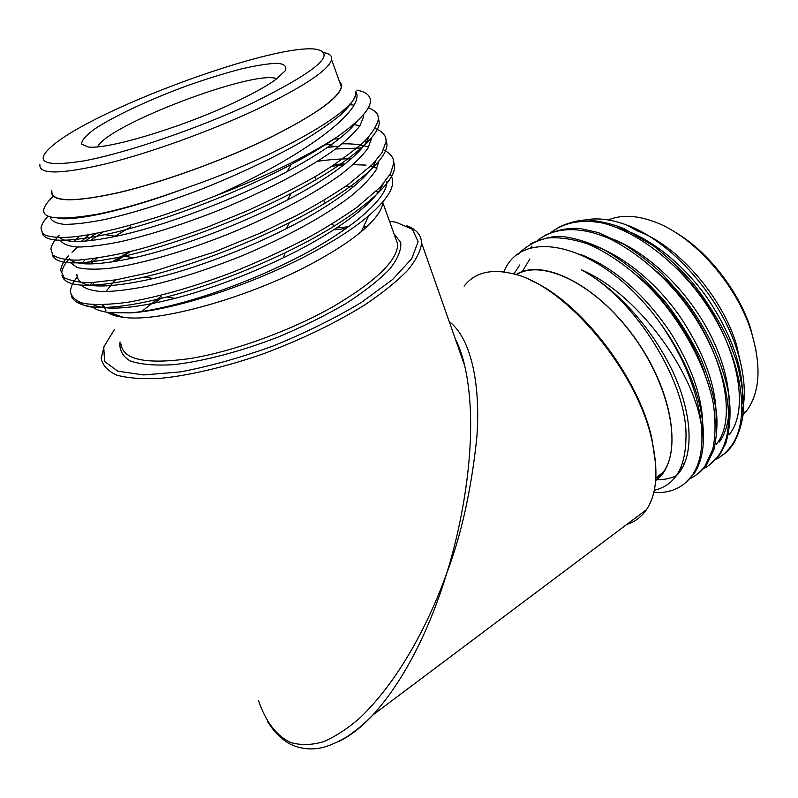 <?xml version="1.0" encoding="UTF-8"?>
<svg xmlns="http://www.w3.org/2000/svg" width="798" height="798" viewBox="0 0 798 798"><rect width="100%" height="100%" fill="white"/><g stroke="black" fill="none" stroke-linecap="round" stroke-linejoin="round"><path stroke-width="1.2" d="M655.677 480.546C682.47 462.052 676.076 397.643 637.552 341.773C599.338 285.724 542.8 257.285 515.977 274.592M654.3 490.261C674.649 485.503 685.193 468.466 685.921 439.149C688.804 384.516 635.168 297.913 581.353 269.864C635.178 292.068 692.385 368.197 701.292 424.686C697.831 391.878 684.195 358.073 660.385 323.3C604.156 244.577 522.211 224.657 503.877 271.909M580.735 221.056C593.931 217.226 609.253 218.552 626.709 225.016L637.482 230.991C676.904 245.026 721.601 295.459 736.484 344.706L742.09 369.843M626.709 225.016C670.689 240.717 720.833 296.806 737.302 351.02C744.694 375.01 746.23 395.658 741.921 412.985M682.44 463.578L684.305 463.857M715.048 459.808C721.462 456.656 726.808 452.107 731.088 446.162C754.718 414.761 738.28 339.25 689.612 282.392C663.238 251.929 630.29 229.724 601.981 222.911C581.373 219.171 564.326 222.383 550.829 232.547M677.721 473.643L678.35 473.673M702.25 469.374C708.684 466.271 714.02 461.743 718.27 455.778C741.532 424.566 724.524 348.706 675.607 291.35C655.038 267.998 633.053 250.462 609.652 238.732C579.757 225.744 554.55 226.991 537.263 240.607M531.937 245.993L529.962 248.497M689.292 479.049C695.736 476.017 701.073 471.518 705.282 465.523L712.744 449.354C715.606 435.957 715.786 420.656 713.282 403.449C706.499 369.025 685.273 327.629 656.804 295.11C635.567 272.088 611.308 254.023 588.146 244.118C573.293 239.071 559.747 237.026 547.508 237.994C535.907 240.657 526.211 245.984 518.431 253.993L517.952 254.572M653.791 492.536C670.48 493.433 683.258 487.728 692.125 475.399C700.385 463.568 703.447 446.661 701.292 424.686M722.639 455.05C725.891 452.905 729.222 449.563 732.624 445.015C738.509 435.159 742.16 423.838 743.556 411.04C743.926 396.626 741.561 379.978 736.454 361.095L728.983 341.215C719.936 321.953 707.866 302.572 692.774 283.061C681.432 269.963 668.285 257.525 653.343 245.764L624.325 228.817C614.171 224.447 602.3 221.505 588.715 219.979C579.937 219.679 569.722 222.193 558.071 227.5M709.961 464.576L719.826 454.621L725.701 443.658C729.98 428.955 731.088 412.985 729.013 395.728C722.888 363.09 708.175 330.272 683.607 297.973L662.47 274.243C652.754 264.746 640.096 254.861 624.505 244.607L598.42 232.607L580.595 228.597C569.004 227.53 556.994 229.814 544.575 235.47M697.123 474.231C700.115 472.286 703.367 468.995 706.858 464.346L713.971 449.444C716.813 435.898 717.641 423.539 716.454 412.376C714.03 396.067 708.943 378.402 701.183 359.389C690.709 338.172 678.639 318.881 664.983 301.504L643.617 278.692C630.57 267.071 617.213 257.315 603.547 249.415C589.542 242.582 575.847 238.283 562.46 236.517C554.281 235.729 543.777 238.063 530.929 243.54M684.115 484.007L693.721 474.202C703.746 459.429 706.04 437.733 700.604 409.105C695.776 384.626 680.564 350.811 660.385 323.3M736.624 345.823L741.412 366.462M741.611 416.337L746.798 410.601C760.235 391.888 761.591 365.175 750.858 330.442C735.786 283.669 694.051 236.876 656.136 222.433C637.542 215.251 621.602 214.423 608.325 219.929M673.961 231.48C706.23 249.744 737.861 289.255 750.499 328.028L755.925 349.614M516.336 274.702C541.712 258.881 593.064 282.542 631.038 333.005C669.213 383.279 682.47 446.511 663.218 472.326L655.707 480.167M458.132 346.99L457.633 343.818M530.53 280.288C579.308 300.637 638.25 376.117 651.786 438.182L655.717 464.606M742.16 404.037C744.684 371.848 733.073 336.527 707.337 298.073C682.509 262.861 648.185 236.258 617.692 227.769M719.407 442.012C735.736 419.529 731.906 372.875 706.599 327.679C680.903 281.754 638.709 245.225 602.181 235.57M681.003 467.349L682.779 467.02M715.597 426.81C718.938 394.032 707.028 357.225 679.876 316.407C653.801 279.21 617.433 251.24 586.54 243.5M656.644 477.184L658.998 477.314M677.283 474.331L678.081 473.992M702.05 438.321C705.701 407.509 695.118 372.177 670.32 332.317C643.926 293.624 614.251 267.759 581.283 254.712M519.727 264.976L513.902 273.983M675.726 476.546L680.275 471.129C694.18 451.449 691.746 410.86 671.836 369.594C650.988 326.741 616.006 288.377 581.353 269.864M728.963 434.9C754.868 403.908 730.599 318.891 676.754 268.427M716.205 444.396C743.237 412.466 713.881 320.666 656.475 271.2M680.135 469.264L681.721 468.885M704.395 372.377C692.365 337.275 665.402 298.781 636.824 275.18M529.882 258.911L522.241 271.669M655.747 479.668C663.527 479.977 670.52 478.601 676.724 475.528M626.759 524.466C634.849 521.932 641.422 516.994 646.48 509.663C656.894 494.022 658.679 470.83 651.856 440.097C636.784 369.773 564.894 285.425 513.842 273.973C491.309 268.347 474.72 272.407 464.097 286.163M449.184 321.494C472.246 339.19 480.715 387.758 476.775 438.012C471.249 490.152 461.264 535.169 446.81 573.064C433.992 615.787 409.574 674.889 372.806 715.048L372.766 715.088C361.943 726.818 350.791 735.537 339.32 741.232M406.771 225.724C416.337 229.275 421.284 235.021 421.603 242.961C420.716 250.901 416.037 260.058 407.569 270.442C396.885 281.375 382.701 292.806 365.005 304.756C335.479 323.13 301.564 339.489 263.27 353.833C225.784 366.91 189.894 375.409 160.657 378.322C142.573 379.259 127.939 378.202 116.767 375.14C107.78 371.04 102.573 365.434 101.147 358.332L104.428 345.185M258.562 700.594C265.285 720.923 276.208 735.786 290.691 742.519C300.916 745.452 311.928 745.162 323.739 741.641C335.749 736.355 347.709 728.534 359.629 718.19C401.484 678.41 431.1 617.103 446.81 573.064C463.199 520.486 479.867 432.197 464.705 365.713L455.169 338.542M114.423 329.504L103.76 347.07L104.548 361.464L117.845 371.19L143.61 374.94L180.358 371.898C209.495 366.412 240.517 357.743 273.445 345.883C305.923 332.606 335.25 318.123 361.414 302.422L392.566 279.529L411.698 258.751L418.132 241.694L412.466 229.375L396.157 222.263L389.474 221.166M382.841 201.994C382.521 209.784 375.359 219.64 361.334 231.57C349.953 241.086 334.941 250.961 316.317 261.185C253.335 296.287 159.58 323.01 123.251 317.285C116.219 316.417 110.922 314.751 107.361 312.287M103.022 307.439L102.184 304.826M105.775 291.659L115.431 279.928M345.584 186.373L353.983 186.333M376.367 191.161L378.112 192.328M390.122 174.393C397.095 183.44 389.903 197.286 368.556 215.929C355.868 226.632 339.21 237.724 318.592 249.205C260.098 282.063 176.418 310.043 130.692 312.876L109.705 312.597C102.064 311.689 96.398 309.873 92.688 307.16M91.97 285.534L94.174 282.422M116.588 261.235L130.303 251.54M129.086 251.839L111.74 262.013M79.042 302.033C81.586 304.906 86.723 306.671 94.453 307.33L102.024 307.529L93.446 306.981C80.937 305.464 73.526 301.794 71.222 295.968M383.629 149.825C390.88 153.785 394.222 158.303 393.673 163.391L390.521 173.655L380.456 187.021L356.457 207.689C338.043 220.288 321.305 230.612 306.242 238.652C282.013 251.071 257.076 262.412 231.43 272.677C193.994 286.801 159.391 296.676 127.62 302.302C109.196 304.706 94.673 305.105 84.049 303.489C75.95 301.215 71.331 297.065 70.184 291.021L72.438 283.749L77.755 276.088M90.114 263.919L97.186 258.243M332.227 166.144L343.629 165.076M353.125 164.667L366.043 165.106M51.631 190.572C49.975 202.004 71.94 202.792 117.515 192.936C162.014 182.572 223.141 160.458 269.086 138.114C318.302 113.416 342.502 95.6 341.694 84.678L339.27 81.027M53.257 196.248C31.77 216.866 46.533 222.832 97.556 214.163C123.54 208.867 154.054 199.789 189.096 186.941C279.041 155.73 356.237 110.533 355.699 93.825L355.649 91.341C367.24 108.618 305.155 155.829 216.537 195.47C266.951 175.929 307.27 156.338 337.484 136.697C361.963 119.311 372.796 106.463 369.973 98.174C368.506 94.164 364.117 91.471 356.816 90.114M337.484 136.697C324.616 145.685 309.245 154.902 291.37 164.358C235.35 194.293 155.251 224.248 104.887 234.672C64.897 242.732 44.01 242.043 42.234 232.597M378.172 116.897L379.259 122.373C379.559 136.588 345.384 165.475 291.11 193.335C239.35 220.398 170.772 245.914 123.83 256.208C78.643 265.704 54.763 265.046 52.169 254.253M87.73 216.458L88.708 215.829M349.584 127.71L351.629 127.69M385.803 138.603L386.97 144.338C387.748 160.308 349.015 192.986 289.325 222.682C243.22 246.063 186.373 267.131 144.219 277.066C92.997 288.457 65.586 287.978 61.995 275.639M61.755 272.687C62.164 268.517 64.798 263.729 69.665 258.313M90.144 240.677L103.231 231.889M310.981 152.518L313.395 152.089M335.579 148.987L361.414 147.949M393.354 160.099L394.591 166.024C395.848 184.079 351.579 221.106 285.205 252.697C244.288 272.198 204.857 286.941 166.912 296.916C140.488 303.759 118.862 307.3 102.024 307.529M216.537 195.47C190.782 205.625 170.144 213.106 154.642 217.914C122.752 227.689 107.151 231.4 86.763 235.061C68.877 238.033 55.601 238.233 46.942 235.649C43.521 234.931 41.546 232.258 41.027 227.62C42.085 223.59 44.439 219.829 48.07 216.328M350.482 104.807L353.105 104.927M368.407 107.63C378.711 112.578 378.142 115.341 378.322 119.67C376.028 127.5 370.531 135.57 361.813 143.889C345.235 157.336 329.005 168.647 313.115 177.824C295.051 188.029 272.647 199.211 245.914 211.39L207.749 226.981C181.485 236.517 159.031 243.839 140.368 248.956C119.83 254.333 99.241 258.053 78.583 260.118C67.092 260.298 58.523 258.612 52.867 255.071L50.863 249.006C51.551 244.866 54.334 240.318 59.202 235.36M352.586 125.236L353.873 125.256M375.16 128.488C382.89 131.55 386.521 135.949 386.042 141.665L381.933 152.807L372.347 164.518L348.417 184.378C332.387 195.281 314.771 205.834 295.579 216.049L260.567 232.976L214.083 252.098L150.233 272.437L116.388 279.769L91.91 282.542C82.733 283.091 73.506 281.554 64.239 277.923L60.588 270.143C61.675 264.836 64.329 260.078 68.538 255.849M72.01 252.238L77.715 247.061M85.157 241.136L96.239 233.345M327.409 147.45L339.31 146.154M360.028 145.495L363.689 145.675M51.84 191.041C51.162 201.994 73.526 202.483 118.942 192.508C163.221 182.054 223.51 160.189 268.906 138.114C314.681 115.251 338.831 98.144 341.344 86.812L339.459 81.536M323.779 52.638C329.684 53.596 332.297 55.92 331.599 59.611C328.716 70.025 304.078 86.453 257.694 108.907C211.709 130.613 150.902 152.657 106.473 163.71C60.947 174.363 38.763 174.672 39.9 164.627M252.537 103.032C315.898 71.71 337.175 53.795 316.357 49.296C277.255 42.693 104.837 104.767 55.511 143.211C32.329 161.605 41.805 167.5 83.93 160.897C126.403 153.007 199.181 128.099 252.537 103.032M232.866 103.221C180.577 127.889 106.742 149.894 88.079 146.962L81.536 144.059C81.596 140.408 85.915 135.431 94.483 129.116C114.673 115.73 151.012 98.912 188.428 85.266C207.081 78.753 224.577 73.336 240.926 69.017C256.078 65.496 268.248 63.571 277.415 63.261C284.397 63.97 287.021 66.453 285.285 70.703L276.138 79.251C266.632 86.184 252.218 94.174 232.866 103.221M377.953 192.557L376.177 191.34M350.522 186.403L345.404 186.493M115.67 279.889L110.214 285.834M102.523 304.816L103.441 307.489M108.039 312.387C111.381 314.572 116.139 316.098 122.333 316.966M276.806 78.763C255.22 69.037 107.969 124.648 97.595 146.812M189.096 186.941C154.672 199.789 124.578 208.926 98.812 214.353C80.219 218.153 66.683 219.51 58.204 218.423M357.165 121.176C346.831 135.111 323.459 151.929 287.041 171.62C235.42 199.36 162.343 226.752 115.959 236.308C84.588 242.732 65.825 243.141 59.68 237.535M368.736 136.967C364.766 150.992 333.165 176.388 287.46 199.929C239.819 224.966 177.216 248.308 134.024 257.754C99.959 265.066 78.862 265.874 70.733 260.158M73.945 241.395L79.142 236.198M333.883 139.032L339.16 138.802M364.616 141.246L366.422 141.844M375.958 160.647C370.432 176.567 335.18 204.238 286.482 228.547C244.078 250.153 192.148 269.435 153.406 278.542C102.164 289.764 76.658 288.307 76.887 274.173M81.845 263.53L85.097 259.689M114.343 236.657L130.872 226.772M317.464 161.316C330.222 159.49 341.444 158.682 351.12 158.902M374.102 162.692L374.88 163.021M383 184.208C375.629 202.423 336.128 232.527 283.37 257.764C245.834 275.729 209.665 289.275 174.882 298.402C133.366 308.736 106.104 310.831 93.117 304.676M90.054 285.235L91.97 282.532M115.201 261.465L129.964 251.619M355.649 91.341L355.798 94.094C354.352 99.7 349.354 106.563 340.826 114.683C330.043 123.57 316.018 133.156 298.761 143.441C270.891 159.091 238.542 174.313 201.724 189.106C165.605 202.872 133.475 212.966 105.336 219.39C88.139 222.792 74.413 224.447 64.139 224.368C55.99 223.4 51.331 220.986 50.174 217.116M349.733 104.099L350.851 104.338M363.669 114.423L363.708 116.388L359.948 125.725C354.362 133.096 345.265 141.565 332.646 151.131C304.607 170.822 263.071 192.298 215.919 211.45C180.567 225.156 148.727 235.25 120.408 241.714C102.872 245.205 88.548 246.981 77.406 247.051C68.379 246.223 62.683 243.969 60.309 240.278M75.431 218.163L76.029 217.674M353.544 124.418L359.878 125.835M371.519 138.393L368.048 148.019C362.751 155.54 354.043 164.119 341.933 173.745C314.911 193.575 274.791 214.921 228.707 233.934C182.922 252.158 140.229 264.178 109.117 268.387C95.112 269.664 84.458 269.375 77.157 267.5L70.583 262.821M81.346 241.375L89.326 234.632M324.168 144.997L325.185 144.887M325.484 144.857L331.878 144.288M342.252 143.82C353.215 143.61 361.983 144.727 368.556 147.151M379.23 160.139L376.028 170.044C371 177.705 362.671 186.383 351.02 196.089C324.936 216.049 286.133 237.295 241.076 256.198C206.961 269.804 175.73 279.809 147.381 286.183C129.545 289.674 114.503 291.489 102.264 291.629C92.039 290.851 84.937 288.676 80.957 285.086M88.149 263.909L93.416 258.771M334.811 164.458L345.115 163.899M370.741 166.114L376.955 168.278M386.86 181.605C387.589 198.074 352.127 229.625 297.275 257.674C240.517 286.901 172.348 308.936 130.692 312.876M394.022 233.874L400.726 242.422C401.484 249.804 397.843 258.662 389.813 268.986C379.19 279.968 364.576 291.489 345.973 303.529C325.414 315.529 302.781 326.711 278.063 337.095C240.467 351.599 203.261 361.344 173.316 364.686C154.942 365.743 140.588 364.506 130.244 360.975C122.473 356.277 119.082 349.933 120.059 341.963M161.056 296.357L141.615 311.519M120.947 343.938C122.822 359.878 146.094 364.716 190.772 358.442C234.163 351.28 291.42 330.402 333.514 306.422C375.878 281.345 397.294 260.637 397.753 244.278L394.82 236.078M366.92 226.423L363.768 226.293M348.776 226.692L336.596 227.969M736.484 344.706L737.302 351.02M692.115 475.409L693.721 474.202M705.272 465.533L706.858 464.346M718.26 455.788L719.826 454.621M731.078 446.172L732.624 445.015M741.811 414.282L746.798 410.601M655.856 477.763L663.218 472.326M750.499 328.028L750.858 330.442M678.4 472.526L680.275 471.129M372.806 715.048L646.48 509.663M421.603 242.961L464.705 365.713M361.334 231.57L368.556 215.929M123.251 317.285L109.705 312.597M94.453 307.33L93.446 306.981M339.649 82.054L340.247 82.344M394.591 166.014L393.673 163.391M386.97 144.318L386.042 141.665M379.259 122.363L378.322 119.68M341.344 86.812L331.599 59.611M394.96 236.487L382.681 202.183M105.964 310.781L103.251 304.796M161.705 297.863L154.144 303.27M365.524 227.709L363.14 227.659M346.322 228.457L334.861 229.834M98.812 214.353L97.556 214.163M287.041 171.62L291.37 164.358M115.959 236.308L104.887 234.672M287.46 199.929L291.11 193.335M134.024 257.754L123.83 256.208M286.482 228.547L289.325 222.682M153.406 278.542L144.219 277.066M283.37 257.764L285.205 252.697M174.882 298.402L166.912 296.916M363.708 116.388L363.2 114.962M335.26 146.543L330.003 145.635M332.816 165.775L333.913 165.954M333.594 226.462L332.547 223.659M324.876 203.211L323.808 200.368M316.038 179.64L314.961 176.757M307.08 155.75L306.731 154.822M651.786 438.182L651.856 440.097M455.329 339.01C459.249 346.651 462.381 355.549 464.705 365.703M267.599 721.532C273.325 731.038 280.547 738.399 289.265 743.626C298.292 748.155 307.709 749.771 317.504 748.474C325.504 747.447 335.24 743.606 346.731 736.943C361.883 726.449 364.576 723.128 372.766 715.088"/></g></svg>
